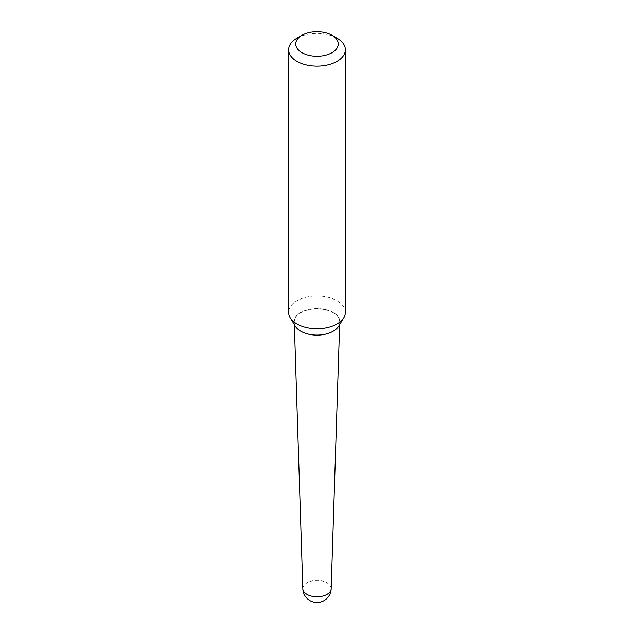 <?xml version="1.0" encoding="UTF-8"?>
<svg xmlns="http://www.w3.org/2000/svg" width="634" height="634" viewBox="0 0 634 634"><rect width="100%" height="100%" fill="white"/><g stroke="black" fill="none" stroke-linecap="round" stroke-linejoin="round"><path stroke-width="0.48" stroke-dasharray="3.17 2.38" d="M331.178 588.764A14.178 8.187 0 0 0 327.025 582.82A14.178 8.187 0 0 0 306.975 582.82A14.178 8.187 0 0 0 302.822 588.764M300.928 331.217A22.729 13.124 0 0 0 325.504 334.11A22.729 13.124 0 0 0 339.729 322.175A22.729 13.124 0 0 0 333.072 312.657A22.729 13.124 0 0 0 308.108 309.86A22.729 13.124 0 0 0 294.271 322.175A22.729 13.124 0 0 0 300.928 331.217M345.372 312.372A28.371 16.381 0 0 0 337.058 300.793A28.371 16.381 0 0 0 306.143 297.243A28.371 16.381 0 0 0 288.628 312.372M338.675 326.217A22.959 13.259 0 0 0 333.23 312.467A22.959 13.259 0 0 0 304.788 310.62A22.959 13.259 0 0 0 295.325 326.217M333.191 331.241A22.848 13.187 0 0 0 333.151 312.61A22.848 13.187 0 0 0 300.849 312.61A22.848 13.187 0 0 0 300.849 331.265M337.058 38.191A28.371 16.381 0 0 0 296.942 38.191M339.65 324.6L339.729 322.175M294.35 324.6L294.271 322.175"/><path stroke-width="0.95" d="M331.178 588.764A14.186 14.186 0 0 1 324.093 600.588A14.186 14.186 0 0 1 302.822 588.764A14.178 8.187 0 0 0 306.975 594.399A14.178 8.187 0 0 0 327.025 594.399A14.178 8.187 0 0 0 331.178 588.764L339.65 324.6M301.958 52.67A21.279 12.284 0 0 0 332.042 52.67A21.279 12.284 0 0 0 332.042 35.298L337.058 38.191A28.371 16.381 0 0 1 345.372 49.777A28.371 16.381 0 0 1 327.857 64.906A28.371 16.381 0 0 1 296.942 61.355A28.371 16.381 0 0 1 288.628 49.777A28.371 16.381 0 0 1 296.942 38.191L301.958 35.298A21.279 12.284 0 0 0 301.958 52.67M288.628 49.777L288.628 312.372A28.371 16.381 0 0 0 290.221 317.769A28.371 16.381 0 0 0 296.942 323.95A28.371 16.381 0 0 0 343.779 317.769A28.371 16.381 0 0 0 345.372 312.372L345.372 49.777M333.191 331.241A22.848 13.187 0 0 1 333.151 331.265A22.848 13.187 0 0 1 300.849 331.265L300.77 331.217A22.959 13.259 0 0 0 333.238 331.217A22.959 13.259 0 0 0 338.675 326.217L343.779 317.769M290.221 317.769L295.325 326.217A22.959 13.259 0 0 0 300.762 331.217A22.959 13.259 0 0 0 300.77 331.217L300.849 331.265M337.058 38.191L332.042 35.298A21.279 12.284 0 0 0 301.958 35.298M302.822 588.764L294.35 324.6"/></g></svg>
